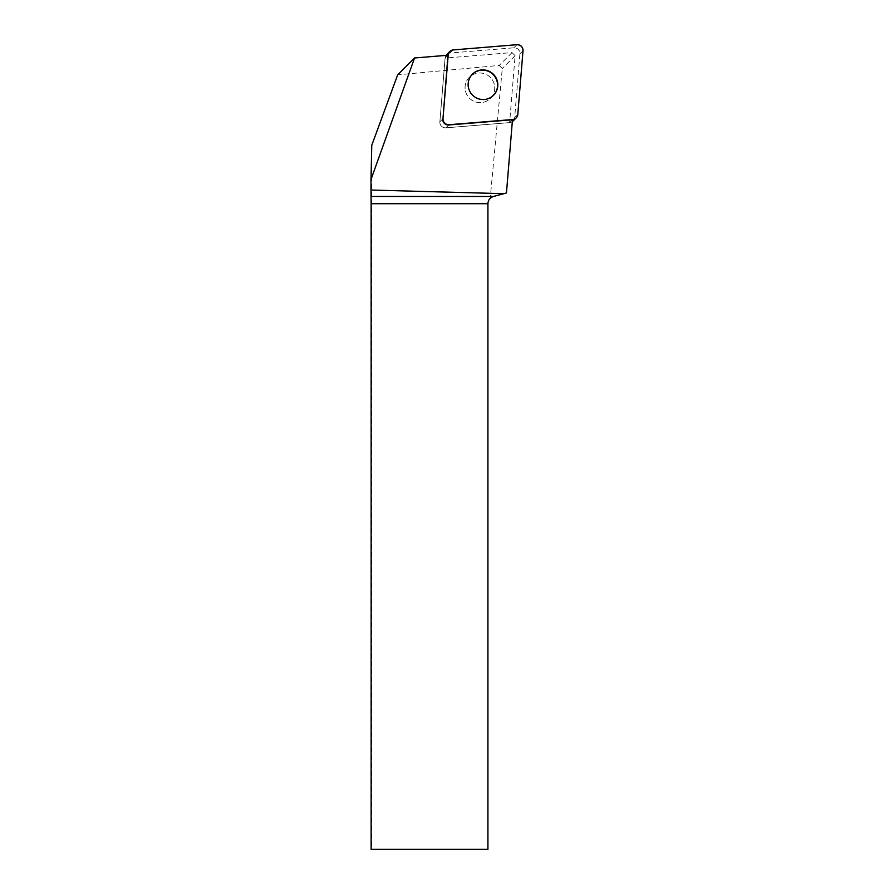 <?xml version="1.0" encoding="UTF-8"?>
<svg xmlns="http://www.w3.org/2000/svg" width="894" height="894" viewBox="0 0 894 894"><rect width="100%" height="100%" fill="white"/><g stroke="black" fill="none" stroke-linecap="round" stroke-linejoin="round"><path stroke-width="0.67" stroke-dasharray="4.47 3.35" d="M490.325 77.387A14.907 14.751 45 0 0 469.35 77.275A14.907 14.751 45 0 0 469.462 98.239A14.907 14.751 45 0 0 490.437 98.362A14.907 14.751 45 0 0 490.325 77.387M512.318 121.651A5.587 5.532 -135 0 1 509.647 122.601L445.938 127.831A5.587 5.532 -135 0 1 439.882 121.774L445.111 58.054A5.587 5.532 -135 0 1 446.05 55.383M446.698 54.612A5.587 5.532 -135 0 1 450.129 53.025L513.849 47.795A5.587 5.532 -135 0 1 519.906 53.852L514.676 117.572A5.587 5.532 -135 0 1 513.089 121.014M447.961 55.227L445.1 58.088L512.027 52.59L515.112 55.685L509.625 122.601L512.474 119.751M506.462 192.981L493.499 196.457L490.225 198.312L502.283 68.514L499.198 65.43L397.674 74.861M515.112 55.685L502.283 68.514M512.027 52.59L499.198 65.43M371.77 145.264L371.77 849.3L487.923 849.3L487.923 203.72A7.51 7.51 0 0 1 490.225 198.312M371.77 849.3L371.122 849.3M472.445 74.168L469.35 77.275A14.907 14.751 -135 0 1 490.325 77.387A14.907 14.751 -135 0 1 490.437 98.362A14.907 14.751 -135 0 1 469.462 98.239A14.907 14.751 -135 0 1 469.35 77.275L472.2 74.414A14.907 14.751 -135 0 1 472.334 74.291M493.41 95.379A14.907 14.751 -135 0 1 472.323 95.39A14.907 14.751 -135 0 1 472.2 74.414M445.1 58.088L439.882 121.774L442.731 118.924L439.882 121.774A5.587 5.532 45 0 0 445.938 127.831L448.788 124.981L445.938 127.831L509.625 122.601L512.474 119.774M519.906 53.852L523.012 50.757M517.782 114.477L514.676 117.572M450.129 53.025L453.236 49.93M516.956 44.7L513.849 47.795M447.928 55.238L445.111 58.054"/><path stroke-width="1.34" d="M446.05 55.383A5.587 5.532 -135 0 1 446.698 54.612L449.794 51.517A5.587 5.532 45 0 0 448.207 54.959L442.977 118.678A5.587 5.532 45 0 0 449.034 124.735L512.754 119.505A5.587 5.532 45 0 0 517.782 114.477L523.012 50.757A5.587 5.532 45 0 0 516.956 44.7L453.236 49.93A5.587 5.532 45 0 0 449.794 51.517M516.196 117.907L513.089 121.014A5.587 5.532 -135 0 1 512.318 121.651M493.421 74.291A14.907 14.751 45 0 0 472.445 74.168A14.907 14.751 45 0 0 472.568 95.144A14.907 14.751 45 0 0 493.533 95.256A14.907 14.751 45 0 0 493.421 74.291M414.559 57.976L397.674 74.861L371.77 145.264L370.999 179.515L414.559 57.976L447.961 55.227L442.977 118.678M370.999 179.515L370.988 190.031L503.903 193.674L506.462 192.981L512.474 119.751L448.788 124.981A5.587 5.532 -135 0 1 442.731 118.924M487.923 203.72L371.122 203.72L371.122 849.3L487.923 849.3L487.923 203.72C488.158 200.055 490.013 197.63 493.499 196.457L503.903 193.674M371.122 203.72L370.988 190.031M472.334 74.291A14.907 14.751 -135 0 1 493.175 74.537A14.907 14.751 -135 0 1 493.41 95.379M453.247 49.93C450.341 50.388 448.665 52.064 448.207 54.97L442.977 118.645C443.178 122.512 445.201 124.534 449.067 124.724L512.743 119.505C515.637 119.047 517.324 117.36 517.782 114.454L523.001 50.79C522.811 46.924 520.789 44.901 516.922 44.7L453.247 49.93M371.099 196.457L493.499 196.457"/></g></svg>
